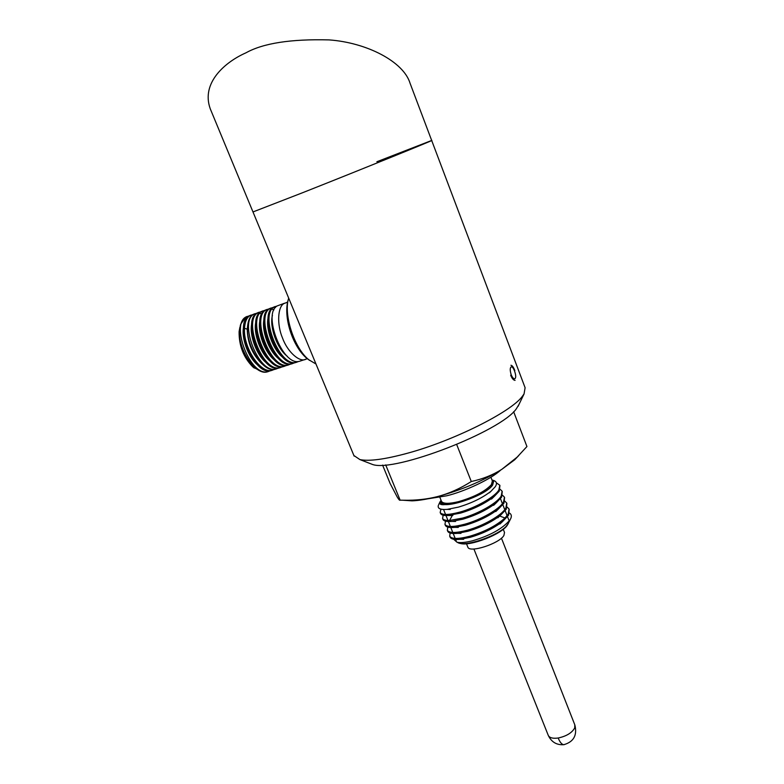 <?xml version="1.0" encoding="UTF-8"?>
<svg xmlns="http://www.w3.org/2000/svg" width="784" height="784" viewBox="0 0 784 784"><rect width="100%" height="100%" fill="white"/><g stroke="black" fill="none" stroke-linecap="round" stroke-linejoin="round"><path stroke-width="1.18" d="M302.526 192.746L252.987 211.945L302.526 192.746C360.983 169.618 436.668 138.954 431.67 140.473C436.668 138.954 360.983 169.618 302.526 192.746M353.898 455.533L359.925 459.591C369.078 461.492 385.022 459.346 407.768 453.152C453.338 440.804 510.511 412.188 522.095 396.665L524.055 393.94L525.104 387.727L410.071 83.28C403.593 61.642 366.814 42.61 329.143 39.906C290.923 38.906 263.199 43.208 245.98 52.812C225.616 61.73 200.753 82.585 210.259 108.809L210.974 110.544M511.188 374.732C509.865 370.273 509.923 367.618 511.374 366.765C512.413 366.843 513.461 368.255 514.529 370.989C516.048 375.379 516.097 377.996 514.686 378.848C513.491 378.819 512.324 377.447 511.188 374.732M369.009 463.109L372.635 464.51C394.636 472.487 501.025 431.357 516.313 408.827L519.018 404.387M376.888 161.739L431.67 140.473M515.078 380.367C513.549 380.289 512.079 378.574 510.658 375.242M510.943 365.256C512.226 365.413 513.53 367.186 514.843 370.558M240.247 325.693L239.669 336.12L240.6 324.37L245.706 317.05L247.156 316.413M254.31 368.078L252.732 366.804C243.481 357.357 238.944 345.646 239.1 331.671L239.875 327.33M261.209 371.41L253.271 367.216C243.657 357.337 238.934 345.489 239.1 331.671M284.641 303.202L277.428 305.829C262.258 312.845 282.397 366.598 299.459 361.287L301.232 360.709M298.782 361.395L296.372 362.306C279.261 367.627 259.122 313.943 274.361 306.916L277.144 306.005M275.037 306.564L273.342 307.279C258.083 314.315 278.212 367.97 295.352 362.639L296.773 362.208M294.676 362.747L292.275 363.649C275.086 368.99 254.967 315.413 270.284 308.357L273.057 307.446M273.626 307.416L275.429 307.583M270.96 308.004L269.265 308.72C253.928 315.785 274.047 369.333 291.256 363.982L292.677 363.56M290.59 364.09L288.189 364.991C270.931 370.362 250.821 316.883 266.217 309.798L268.99 308.886M269.559 308.847L271.342 309.004M271.979 309.151L273.969 309.886M266.903 309.445L265.198 310.16C249.792 317.246 269.892 370.695 287.169 365.324L288.61 364.893M286.523 365.432L284.122 366.324C266.785 371.724 246.695 318.333 262.16 311.228L264.943 310.317M262.856 310.876L261.15 311.591C245.666 318.706 265.756 372.057 283.102 366.657L284.533 366.236M282.465 366.765L280.064 367.657C262.66 373.076 242.579 319.794 258.122 312.659L260.896 311.748M261.454 311.709L263.228 311.836M258.818 312.297L257.113 313.022C241.55 320.156 261.631 373.409 279.045 367.99L280.486 367.559M278.418 368.098L276.017 368.99C258.544 374.429 238.483 321.244 254.094 314.09L256.868 313.169M257.426 313.12L259.19 313.247M259.808 313.375L261.631 313.992M254.8 313.727L253.085 314.443C249.763 316.511 247.92 320.783 247.548 327.261C246.117 346.048 263.404 372.861 275.008 369.323L276.448 368.892M274.38 369.421L271.989 370.313C260.347 373.87 243.05 347.096 244.51 328.329C244.892 321.852 246.744 317.579 250.076 315.511L252.86 314.58M250.792 315.139L249.077 315.864C233.377 323.047 253.418 376.104 270.98 370.646L272.411 370.215M270.372 370.744L267.971 371.636C250.361 377.114 230.32 324.125 246.078 316.922L248.861 315.991M239.669 336.12C241.286 354.593 256.691 374.919 266.972 371.959L268.412 371.528M244.51 328.329L247.234 329.153L247.744 324.88M257.818 365.128C248.107 357.445 241.021 337.532 243.677 326.458M253.644 366.344C243.834 356.593 239.032 344.715 239.238 330.73M247.519 329.045L247.234 329.153C247.558 343.059 252.477 354.633 261.974 363.864M251.821 323.331C249.028 334.454 256.309 354.966 266.178 362.629M255.917 321.754C253.046 332.906 260.425 353.721 270.382 361.375M260.023 320.186C257.083 331.358 264.561 352.467 274.586 360.111M264.149 318.608C261.131 329.79 268.716 351.232 278.82 358.847M268.285 317.03C265.198 328.222 272.881 349.968 283.063 357.573M272.43 315.452C269.275 326.654 277.066 348.723 287.316 356.299M274.831 335.278L275.703 337.786M309.592 360.395L306.848 358.366C292.569 346.548 282.897 316.579 288.277 299.557L288.355 299.282M315.981 364.011L308.876 359.807C294.382 348.478 283.24 314.541 288.679 298.096M306.064 359.121C299.831 363.031 287.483 351.869 282.534 338.09C276.634 324.292 277.732 306.142 284.249 303.418L286.777 302.516M503.259 529.269L504.514 532.483L503.896 535.492C499.271 543.665 469.44 553.249 467.852 547.144L467.783 546.967M508.208 523.643L507.493 524.927C502.279 534.041 470.116 546.654 460.296 543.439L458.983 542.998M507.973 523.957L506.111 526.387M509.571 513.089C511.638 514.51 511.893 516.607 510.335 519.361L509.963 519.959C502.524 528.749 489.99 535.697 472.37 540.823C465.5 542.518 460.365 542.969 456.945 542.195L453.671 539.255M496.341 482.797L499.81 485.257L498.83 490.078C494.537 497.213 475.692 507.689 460.13 512.021C448.673 515.098 442.029 515.255 440.187 512.501L440.912 509.149M440.51 513.314L440.608 513.549C441.333 514.99 443.646 515.647 447.537 515.509L460.561 513.099C473.928 509.051 485.139 503.514 494.214 496.468L499.251 491.156L499.927 485.551M500.182 489.324L502.132 491.225L501.182 496.105C496.929 503.308 478.113 513.804 462.55 518.097L449.526 520.468C445.626 520.576 443.313 519.89 442.568 518.44L443.176 515.206M442.901 519.243L442.999 519.488C443.891 521.203 446.89 521.84 451.996 521.399L462.981 519.175C476.104 515.235 487.197 509.786 496.252 502.809L501.593 497.174L502.26 491.539M502.544 495.272L504.455 497.183L503.524 502.123C499.3 509.384 480.533 519.91 464.961 524.153C453.515 527.171 446.851 527.23 444.959 524.359L445.488 521.154M445.283 525.162L445.381 525.407C446.321 527.211 449.457 527.867 454.798 527.377L465.392 525.231C478.358 521.38 489.353 515.99 498.389 509.051L503.945 503.191L504.582 497.497M504.896 501.211L506.768 503.132L505.866 508.13C501.682 515.451 482.934 525.995 467.382 530.209C455.925 533.179 449.252 533.198 447.341 530.268L447.801 527.103M447.654 531.072L447.762 531.317C448.732 533.189 451.986 533.865 457.493 533.355L467.803 531.278C480.553 527.524 491.431 522.222 500.437 515.353L506.278 509.188L506.895 503.455M507.238 507.14L509.081 509.061L508.199 514.108L505.014 517.979C496.262 525.75 484.522 531.836 469.783 536.236C458.336 539.176 451.643 539.157 449.712 536.168L450.114 533.022M450.026 536.962L450.134 537.216C451.153 539.167 454.534 539.862 460.267 539.304L470.204 537.305C482.758 533.649 493.518 528.416 502.495 521.615L508.61 515.166L509.208 509.384M491.95 479.935C493.322 480.955 493.244 482.513 491.725 484.59C485.335 491.46 474.232 497.203 458.395 501.809C446.694 504.514 440.882 503.936 440.971 500.065M438.423 505.2C437.296 508.483 440.196 509.874 447.105 509.394L458.611 507.081C471.85 503.063 482.66 497.771 491.039 491.205L495.41 486.56C497.33 483.375 496.546 481.288 493.067 480.298L492.577 480.112M491.891 479.779L493.665 481.239L492.636 485.071C485.717 495.841 442.499 510.188 440.716 502.417L440.912 499.908L440.853 502.152C441.637 503.651 444.058 504.318 448.125 504.161C441.412 505.366 438.726 504.563 440.059 501.77L440.539 501.074M441.402 501.123L441.49 501.339C443.136 503.877 448.811 503.975 458.522 501.652C474.114 497.105 485.071 491.45 491.372 484.679L492.372 480.994L490.892 477.221M510.335 519.371L508.904 522.222M440.853 502.152L441.098 502.76C441.813 504.043 444.156 504.514 448.125 504.161M500.662 470.067C491.725 478.848 464.373 491.627 446.704 495.792L427.888 498.81M402.927 500.231L412.021 500.849C418.989 500.594 427.476 499.173 437.482 496.595C461.345 490.098 482.777 481.013 501.789 469.361L514.686 459.787L518.792 455.504M513.647 411.718L526.936 446.537L517.136 457.131L501.789 469.361C492.862 474.986 482.689 479.044 471.292 481.523C460.188 488.579 448.918 493.597 437.482 496.595C427.084 499.251 415.922 500.466 404.005 500.241L400.124 500.153C399.771 500.711 398.782 499.633 397.155 496.909L390.079 483.385L382.592 465.098M385.699 464.892L400.124 500.153M471.292 481.523L456.7 444.538M457.395 542.293C464.079 548.085 502.015 534.482 507.895 524.124L508.551 522.977M548.222 735.284L548.31 735.48C549.604 737.881 552.896 738.714 558.179 738.009C566.43 736.225 571.938 732.873 574.701 727.973L574.819 724.877L501.437 538.147M558.179 738.009C559.982 742.35 561.863 744.575 563.833 744.682L564.323 744.604M505.014 517.979L500.564 516.372M449.526 520.468L451.888 516.293M451.594 515.558L447.537 515.509M210.259 108.809L354.133 456.102M518.067 406.347L524.055 393.94M372.635 464.51L359.925 459.591M252.732 366.804L253.271 367.216M287.552 302.173L286.336 302.595M307.328 358.709L299.459 361.297M296.372 362.306L295.352 362.639M292.275 363.649L291.256 363.982M288.189 364.991L287.169 365.324M284.122 366.324L283.102 366.667M280.064 367.657L279.055 367.99M276.017 368.99L275.008 369.323M271.989 370.313L270.98 370.646M267.971 371.636L266.972 371.959M306.848 358.366L308.876 359.807M507.797 524.437L508.081 523.888M460.296 543.439L456.945 542.195M440.177 512.501L440.608 513.549M442.568 518.44L442.999 519.488M444.959 524.359L445.381 525.407M447.341 530.268L447.762 531.317M449.712 536.168L450.134 537.216M439.755 502.407L438.785 504.445M473.908 548.996L548.31 735.48C551.524 742.125 556.709 745.192 563.833 744.682C573.653 741.87 577.338 735.333 574.897 725.082M466.5 543.763L467.852 547.144M460.267 539.304L463.638 539.323M502.485 521.625L499.947 524.016M457.493 533.345L460.953 533.385M500.437 515.353L497.85 517.803M454.798 527.377L458.287 527.416M498.369 509.071L495.772 511.55M452.005 521.399L455.553 521.458M496.252 502.809L493.616 505.347M449.35 515.392L452.878 515.46M494.067 496.595L491.499 499.075M447.184 509.384L450.241 509.453M490.99 491.254L489.422 492.783M439.893 497.36L441.49 501.339M412.021 500.849L404.005 500.241M514.686 459.787L517.136 457.131M508.787 519.959L507.522 516.734M507.111 515.676L505.18 510.737M504.769 509.669L502.838 504.72M502.417 503.661L500.486 498.702M456.21 540.989L455.602 539.47M455.171 538.412L453.201 533.512M452.78 532.444L450.8 527.524M450.379 526.466L448.389 521.536M447.968 520.478L445.978 515.529M445.557 514.461L443.558 509.502M441.588 504.602L440.716 502.417"/></g></svg>
